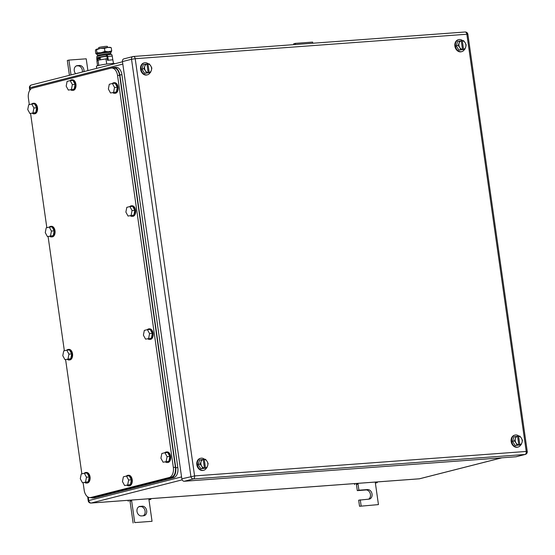 <?xml version="1.0" encoding="UTF-8"?>
<svg xmlns="http://www.w3.org/2000/svg" width="555" height="555" viewBox="0 0 555 555"><rect width="100%" height="100%" fill="white"/><g stroke="black" fill="none" stroke-linecap="round" stroke-linejoin="round"><path stroke-width="0.83" d="M312.784 43.241L312.625 42.097L295.315 43.373L295.475 44.518M295.315 43.373L293.713 43.783L293.831 44.636M356.22 484.529L358.037 484.106L356.22 484.529M354.52 483.599L354.659 484.591M375.381 483.079L377.268 482.635L375.346 482.829L375.242 482.073M356.553 483.454L356.657 484.161M357.933 483.349L358.905 490.204L367.563 489.565A4.856 3.795 -104.3 0 1 371.996 493.742A4.856 3.795 -104.3 0 1 369.443 499.063A4.856 3.795 -104.3 0 1 368.922 499.146L358.669 500.194L359.536 506.285L378.448 504.599L375.346 482.829M377.164 481.934L377.268 482.635M359.536 506.285L378.448 504.599M361.138 505.882L360.271 499.784M358.905 490.204L357.302 490.613L365.96 489.968A4.856 3.795 -104.3 0 1 370.275 493.659A4.856 3.795 -104.3 0 1 368.582 499.167M356.435 484.515L357.302 490.613M129.815 501.241L131.632 500.818L129.815 501.241M128.115 500.312L128.254 501.297M148.976 499.791L150.863 499.347L148.941 499.535L148.837 498.785M130.147 500.159L130.252 500.867M131.528 500.062L134.733 522.588L152.042 521.312L148.941 499.535M150.759 498.64L150.863 499.347M152.042 521.312L134.733 522.588M130.03 501.221L133.131 522.997M140.117 506.347A4.856 3.795 -104.3 0 0 139.603 506.431A4.856 3.795 -104.3 0 0 137.05 511.752A4.856 3.795 -104.3 0 0 141.483 515.928L143.558 515.775A4.856 3.795 -104.3 0 0 144.078 515.692A4.856 3.795 -104.3 0 0 146.631 510.378A4.856 3.795 -104.3 0 0 142.198 506.195L139.104 506.604M142.198 506.195L140.595 506.604A4.856 3.795 -104.3 0 1 144.91 510.288A4.856 3.795 -104.3 0 1 143.211 515.803M140.595 506.604L138.861 506.729M87.898 70.596L86.219 58.809L68.91 60.086L71.019 74.897M68.91 60.086L67.308 60.495L69.417 75.307M75.612 73.725A4.856 3.795 -104.3 0 1 74.273 68.966A4.856 3.795 -104.3 0 1 76.874 65.705A4.856 3.795 -104.3 0 1 77.395 65.622L79.469 65.469L76.132 66.003M79.469 65.469A4.856 3.795 -104.3 0 1 83.965 71.602M77.866 65.872A4.856 3.795 -104.3 0 1 82.369 72.004M143.842 68.64L145.389 70.679A4.412 3.448 -104.3 0 1 144.772 66.329L143.842 68.64L141.948 69.118L144.564 73.329L150.46 72.552L151.39 70.242A4.412 3.448 -104.3 0 1 149.212 72.552L150.46 72.552M141.948 69.118L143.329 64.616L146.95 64.012A4.412 3.448 -104.3 0 0 144.772 66.329L145.223 64.137M147.963 63.894L147.984 63.936A4.412 3.448 -104.3 0 1 149.198 64.338A4.412 3.448 -104.3 0 1 150.766 65.885A4.412 3.448 -104.3 0 1 151.39 70.242L151.841 68.05L150.766 65.885L149.219 63.839L146.964 64.144M146.464 72.844L148.171 72.629A4.412 3.448 -104.3 0 1 146.964 72.226A4.412 3.448 -104.3 0 1 145.389 70.679L146.464 72.844L144.564 73.329M147.984 63.936L149.212 72.552M148.171 72.629L146.95 64.012M149.198 72.601L148.164 72.677M150.127 72.636A6.181 4.829 -104.3 0 1 147.47 74.814A6.181 4.829 -104.3 0 1 146.811 74.925A6.181 4.829 -104.3 0 1 141.171 69.604A6.181 4.829 -104.3 0 1 144.418 62.833A6.181 4.829 -104.3 0 1 145.077 62.729A6.181 4.829 -104.3 0 1 148.331 63.874M147.2 74.876A6.181 4.829 -104.3 0 1 146.936 74.953A6.181 4.829 -104.3 0 1 146.277 75.057A6.181 4.829 -104.3 0 1 140.637 69.743A6.181 4.829 -104.3 0 1 143.884 62.972A6.181 4.829 -104.3 0 1 144.154 62.916M458.18 45.441L459.727 47.48A4.412 3.448 -104.3 0 1 459.11 43.123L458.18 45.441L456.279 45.919L458.902 50.13L464.792 49.353L465.721 47.036A4.412 3.448 -104.3 0 1 463.55 49.353L464.792 49.353M456.279 45.919L457.66 41.417L461.281 40.813A4.412 3.448 -104.3 0 0 459.11 43.123L459.561 40.938M462.294 40.695L462.322 40.737A4.412 3.448 -104.3 0 1 463.529 41.139A4.412 3.448 -104.3 0 1 465.104 42.686A4.412 3.448 -104.3 0 1 465.721 47.036L466.172 44.851L465.104 42.686L463.557 40.64L461.302 40.945M460.796 49.645L462.509 49.43A4.412 3.448 -104.3 0 1 461.302 49.027A4.412 3.448 -104.3 0 1 459.727 47.48L460.796 49.645L458.902 50.13M462.322 40.737L463.55 49.353M462.509 49.43L461.281 40.813M463.536 49.402L462.495 49.478M464.466 49.437A6.181 4.829 -104.3 0 1 461.809 51.615A6.181 4.829 -104.3 0 1 461.149 51.726A6.181 4.829 -104.3 0 1 455.502 46.405A6.181 4.829 -104.3 0 1 458.756 39.634A6.181 4.829 -104.3 0 1 459.415 39.53A6.181 4.829 -104.3 0 1 462.669 40.675M461.538 51.677A6.181 4.829 -104.3 0 1 461.274 51.754A6.181 4.829 -104.3 0 1 460.615 51.858A6.181 4.829 -104.3 0 1 454.968 46.537A6.181 4.829 -104.3 0 1 458.222 39.773A6.181 4.829 -104.3 0 1 458.492 39.717M514.457 440.878L516.004 442.918A4.412 3.448 -104.3 0 1 515.387 438.561L514.457 440.878L512.563 441.357L515.179 445.568L521.076 444.791L522.005 442.474A4.412 3.448 -104.3 0 1 519.827 444.784L521.076 444.791M512.563 441.357L513.937 436.854L517.565 436.251A4.412 3.448 -104.3 0 0 515.387 438.561L515.838 436.376M518.578 436.133L518.599 436.175A4.412 3.448 -104.3 0 1 519.813 436.577A4.412 3.448 -104.3 0 1 521.381 438.124A4.412 3.448 -104.3 0 1 522.005 442.474L522.456 440.288L521.381 438.124L519.834 436.077L517.579 436.383M517.08 445.082L518.786 444.867A4.412 3.448 -104.3 0 1 517.579 444.465A4.412 3.448 -104.3 0 1 516.004 442.918L517.08 445.082L515.179 445.568M518.599 436.175L519.827 444.784M518.786 444.867L517.565 436.251M519.813 444.839L518.779 444.916M520.743 444.874A6.181 4.829 -104.3 0 1 518.086 447.052A6.181 4.829 -104.3 0 1 517.427 447.163A6.181 4.829 -104.3 0 1 511.786 441.842A6.181 4.829 -104.3 0 1 515.033 435.071A6.181 4.829 -104.3 0 1 515.692 434.967A6.181 4.829 -104.3 0 1 518.946 436.112M517.815 447.115A6.181 4.829 -104.3 0 1 517.551 447.191A6.181 4.829 -104.3 0 1 516.892 447.295A6.181 4.829 -104.3 0 1 511.252 441.974A6.181 4.829 -104.3 0 1 514.499 435.21A6.181 4.829 -104.3 0 1 514.769 435.155M200.119 464.077L201.673 466.117A4.412 3.448 -104.3 0 1 201.049 461.767L200.119 464.077L198.225 464.556L200.841 468.767L206.737 467.99L207.667 465.673A4.412 3.448 -104.3 0 1 205.489 467.99L206.737 467.99M198.225 464.556L199.606 460.053L203.227 459.45A4.412 3.448 -104.3 0 0 201.049 461.767L201.5 459.575M204.24 459.332L204.268 459.373A4.412 3.448 -104.3 0 1 205.475 459.776A4.412 3.448 -104.3 0 1 207.05 461.323A4.412 3.448 -104.3 0 1 207.667 465.673L208.118 463.487L207.05 461.323L205.496 459.276L203.248 459.582M202.742 468.281L204.455 468.066A4.412 3.448 -104.3 0 1 203.241 467.664A4.412 3.448 -104.3 0 1 201.673 466.117L202.742 468.281L200.841 468.767M204.268 459.373L205.489 467.99M204.455 468.066L203.227 459.45M205.482 468.038L204.441 468.115M206.411 468.073A6.181 4.829 -104.3 0 1 203.747 470.252A6.181 4.829 -104.3 0 1 203.088 470.363A6.181 4.829 -104.3 0 1 197.448 465.041A6.181 4.829 -104.3 0 1 200.695 458.27A6.181 4.829 -104.3 0 1 201.354 458.166A6.181 4.829 -104.3 0 1 204.608 459.311M203.477 470.314A6.181 4.829 -104.3 0 1 203.213 470.39A6.181 4.829 -104.3 0 1 202.554 470.494A6.181 4.829 -104.3 0 1 196.914 465.173A6.181 4.829 -104.3 0 1 200.161 458.409A6.181 4.829 -104.3 0 1 200.431 458.354M181.832 478.798L122.454 61.584L131.528 59.274L190.906 476.488A2.65 2.067 75.7 0 0 193.355 478.944L525.002 454.469A2.65 2.067 75.7 0 0 525.28 454.427A2.65 2.65 0 0 0 527.25 451.486L526.23 451.451A2.65 1.637 85.8 0 1 525.002 454.469L515.921 456.779L184.281 481.261L193.355 478.944A2.65 1.637 85.8 0 0 194.583 475.926L526.23 451.451L466.852 34.237L135.205 58.712L194.583 475.926L181.832 478.798A2.65 2.067 75.7 0 0 184.281 481.261M515.921 456.779A2.65 2.067 75.7 0 0 516.206 456.737A2.65 2.067 75.7 0 0 516.476 456.64M124.154 58.823A2.65 2.067 75.7 0 0 123.876 58.865A2.65 2.067 75.7 0 0 122.454 61.584M83.118 482.683L84.18 490.141A8.831 5.46 -94.2 0 0 90.174 497.592L92.838 497.342L171.315 477.356C174.485 476.01 175.852 472.652 175.415 467.282L119.63 75.327C118.562 70.117 116.37 67.668 113.053 67.981M171.315 477.356L169.24 477.508A8.831 5.46 -94.2 0 0 173.34 467.435L117.556 75.48A8.831 5.46 -94.2 0 0 111.569 68.036L113.615 67.883M111.569 68.036A8.831 5.46 -94.2 0 0 110.979 68.133L32.495 88.12A8.831 5.46 -94.2 0 0 28.402 98.193L29.318 104.638M81.862 473.859L65.608 359.612M64.352 350.788L48.091 236.541M46.835 227.716L30.574 113.47M90.174 497.592A8.831 5.46 -94.2 0 0 90.763 497.495L169.24 477.508M68.022 358.877L68.945 354.132L66.787 350.17L69.555 349.962L71.713 353.923L70.797 358.676L64.942 359.661L70.797 358.676M64.942 359.661L62.784 355.7L63.7 350.954L66.787 350.17M68.945 354.132L71.713 353.923M66.732 350.177A5.3 3.274 85.8 0 1 67.89 349.483A5.3 3.274 85.8 0 1 68.244 349.428A5.3 3.274 85.8 0 1 71.872 354.18A5.3 3.274 85.8 0 1 69.375 359.938A5.3 3.274 85.8 0 1 69.021 359.994A5.3 3.274 85.8 0 1 67.433 359.48M68.244 349.428L68.938 349.373A5.3 3.274 85.8 0 1 72.566 354.132A5.3 3.274 85.8 0 1 70.069 359.883A5.3 3.274 85.8 0 1 69.715 359.945L69.021 359.994M85.539 481.948L86.462 477.203L84.304 473.242L87.073 473.033L89.23 477.002L88.307 481.747L82.459 482.739L88.307 481.747M82.459 482.739L80.295 478.771L81.217 474.025L84.304 473.242M86.462 477.203L89.23 477.002M84.249 473.255A5.3 3.274 85.8 0 1 85.408 472.555A5.3 3.274 85.8 0 1 85.761 472.499A5.3 3.274 85.8 0 1 89.39 477.251A5.3 3.274 85.8 0 1 86.892 483.01A5.3 3.274 85.8 0 1 86.538 483.065A5.3 3.274 85.8 0 1 84.95 482.552M85.761 472.499L86.455 472.451A5.3 3.274 85.8 0 1 90.083 477.203A5.3 3.274 85.8 0 1 87.586 482.961A5.3 3.274 85.8 0 1 87.232 483.017L86.538 483.065M166.153 461.42L167.076 456.668L164.918 452.707L167.686 452.505L169.844 456.467L168.921 461.212L163.073 462.204L168.921 461.212M163.073 462.204L160.908 458.243L161.831 453.49L164.918 452.707M167.076 456.668L169.844 456.467M164.863 452.72A5.3 3.274 85.8 0 1 166.021 452.027A5.3 3.274 85.8 0 1 166.375 451.971A5.3 3.274 85.8 0 1 170.003 456.723A5.3 3.274 85.8 0 1 167.506 462.475A5.3 3.274 85.8 0 1 167.152 462.537A5.3 3.274 85.8 0 1 165.563 462.017M166.375 451.971L167.069 451.916A5.3 3.274 85.8 0 1 170.697 456.668A5.3 3.274 85.8 0 1 168.2 462.426A5.3 3.274 85.8 0 1 167.846 462.481L167.152 462.537M148.636 338.342L149.559 333.597L147.401 329.635L150.169 329.434L152.327 333.395L151.411 338.141L145.556 339.133L151.411 338.141M145.556 339.133L143.398 335.164L144.314 330.419L147.401 329.635M149.559 333.597L152.327 333.395M147.346 329.649A5.3 3.274 85.8 0 1 148.504 328.955A5.3 3.274 85.8 0 1 148.858 328.893A5.3 3.274 85.8 0 1 152.486 333.652A5.3 3.274 85.8 0 1 149.989 339.403A5.3 3.274 85.8 0 1 149.635 339.459A5.3 3.274 85.8 0 1 148.046 338.945M148.858 328.893L149.552 328.844A5.3 3.274 85.8 0 1 153.18 333.597A5.3 3.274 85.8 0 1 150.682 339.355A5.3 3.274 85.8 0 1 150.329 339.41L149.635 339.459M131.126 215.271L132.041 210.525L129.884 206.564L132.652 206.356L134.816 210.317L133.894 215.069L128.038 216.055L133.894 215.069M128.038 216.055L125.881 212.093L126.804 207.348L129.884 206.564M132.041 210.525L134.816 210.317M129.835 206.578A5.3 3.274 85.8 0 1 130.987 205.877A5.3 3.274 85.8 0 1 131.341 205.822A5.3 3.274 85.8 0 1 134.969 210.574A5.3 3.274 85.8 0 1 132.472 216.332A5.3 3.274 85.8 0 1 132.118 216.388A5.3 3.274 85.8 0 1 130.529 215.874M131.341 205.822L132.034 205.773A5.3 3.274 85.8 0 1 135.663 210.525A5.3 3.274 85.8 0 1 133.165 216.277A5.3 3.274 85.8 0 1 132.811 216.339L132.118 216.388M50.512 235.806L51.428 231.053L49.27 227.092L52.038 226.891L54.203 230.852L53.28 235.597L47.425 236.59L53.28 235.597M47.425 236.59L45.267 232.628L46.19 227.876L49.27 227.092M51.428 231.053L54.203 230.852M49.222 227.106A5.3 3.274 85.8 0 1 50.373 226.412A5.3 3.274 85.8 0 1 50.727 226.35A5.3 3.274 85.8 0 1 54.355 231.109A5.3 3.274 85.8 0 1 51.865 236.86A5.3 3.274 85.8 0 1 51.511 236.923A5.3 3.274 85.8 0 1 49.915 236.402M50.727 226.35L51.421 226.301A5.3 3.274 85.8 0 1 55.049 231.053A5.3 3.274 85.8 0 1 52.552 236.812A5.3 3.274 85.8 0 1 52.198 236.867L51.511 236.923M127.706 484.751L128.628 479.999L126.471 476.037L129.239 475.836L131.396 479.798L130.474 484.543L124.625 485.535L130.474 484.543M124.625 485.535L122.461 481.573L123.383 476.821L126.471 476.037M128.628 479.999L131.396 479.798M126.415 476.051A5.3 3.274 85.8 0 1 127.574 475.358A5.3 3.274 85.8 0 1 127.927 475.302A5.3 3.274 85.8 0 1 131.556 480.054A5.3 3.274 85.8 0 1 129.058 485.805A5.3 3.274 85.8 0 1 128.704 485.868A5.3 3.274 85.8 0 1 127.116 485.354M127.927 475.302L128.621 475.246A5.3 3.274 85.8 0 1 132.25 480.006A5.3 3.274 85.8 0 1 129.752 485.757A5.3 3.274 85.8 0 1 129.398 485.812L128.704 485.868M71.428 89.313L72.351 84.568L70.187 80.6L72.955 80.399L75.119 84.36L74.197 89.105L68.348 90.097L74.197 89.105M68.348 90.097L66.184 86.136L67.106 81.391L70.187 80.6M72.351 84.568L75.119 84.36M70.138 80.614A5.3 3.274 85.8 0 1 71.29 79.92A5.3 3.274 85.8 0 1 71.644 79.865A5.3 3.274 85.8 0 1 75.279 84.617A5.3 3.274 85.8 0 1 72.781 90.375A5.3 3.274 85.8 0 1 72.427 90.43A5.3 3.274 85.8 0 1 70.832 89.917M71.644 79.865L72.337 79.809A5.3 3.274 85.8 0 1 75.966 84.568A5.3 3.274 85.8 0 1 73.475 90.319A5.3 3.274 85.8 0 1 73.121 90.375L72.427 90.43M113.608 92.199L114.531 87.454L112.367 83.486L115.135 83.285L117.299 87.246L116.377 91.991L110.521 92.983L116.377 91.991M110.521 92.983L108.364 89.022L109.286 84.277L112.367 83.486M114.531 87.454L117.299 87.246M112.318 83.5A5.3 3.274 85.8 0 1 113.47 82.806A5.3 3.274 85.8 0 1 113.824 82.751A5.3 3.274 85.8 0 1 117.452 87.503A5.3 3.274 85.8 0 1 114.961 93.261A5.3 3.274 85.8 0 1 114.607 93.316A5.3 3.274 85.8 0 1 113.012 92.803M113.824 82.751L114.517 82.695A5.3 3.274 85.8 0 1 118.146 87.454A5.3 3.274 85.8 0 1 115.648 93.205A5.3 3.274 85.8 0 1 115.294 93.268L114.607 93.316M32.995 112.727L33.917 107.982L31.753 104.021L34.521 103.813L36.685 107.781L35.763 112.526L29.908 113.518L35.763 112.526M29.908 113.518L27.75 109.55L28.673 104.805L31.753 104.021M33.917 107.982L36.685 107.781M31.704 104.035A5.3 3.274 85.8 0 1 32.856 103.341A5.3 3.274 85.8 0 1 33.21 103.279A5.3 3.274 85.8 0 1 36.838 108.038A5.3 3.274 85.8 0 1 34.348 113.789A5.3 3.274 85.8 0 1 33.994 113.844A5.3 3.274 85.8 0 1 32.398 113.331M33.21 103.279L33.904 103.23A5.3 3.274 85.8 0 1 37.532 107.982A5.3 3.274 85.8 0 1 35.041 113.74A5.3 3.274 85.8 0 1 34.688 113.796L33.994 113.844M113.886 67.467L115.939 67.315A8.831 5.46 -94.2 0 1 121.927 74.758L177.836 467.581A8.831 5.46 -94.2 0 1 173.736 477.654L171.655 477.806C174.825 476.467 176.192 473.11 175.755 467.74L119.852 74.911C118.777 69.701 116.585 67.252 113.269 67.564L111.284 68.071M90.076 497.592L92.643 497.932L171.655 477.806M113.858 67.467L113.269 67.564M173.736 477.654L94.725 497.779L92.643 497.932M92.081 498.022L94.135 497.877A8.831 5.46 -94.2 0 0 94.725 497.779M107.545 47.439L107.399 46.44A4.412 0.382 171.9 0 0 104.416 46.502A4.412 0.382 171.9 0 0 99.567 47.321A4.412 0.382 171.9 0 0 98.658 47.681L98.804 48.687M107.795 52.212A4.412 0.382 171.9 0 0 100.406 53.19A4.412 0.382 171.9 0 0 99.893 53.335M97.555 65.754L96.896 61.099L98.034 60.197L107.254 58.691M112.575 58.303L113.504 63.478M106.72 64.047L105.97 58.788M98.776 65.428L98.034 60.197M114.774 63.756L114.767 63.7A9.268 0.798 171.9 0 0 108.496 63.832A9.268 0.798 171.9 0 0 98.311 65.539A9.268 0.798 171.9 0 0 96.404 66.309L96.695 68.355M110.417 52.316A7.506 0.645 171.9 0 0 111.229 51.983A7.506 0.645 171.9 0 0 111.229 51.976A7.506 0.645 171.9 0 0 111.257 51.962A7.506 0.645 171.9 0 0 108.405 51.775A7.506 0.645 171.9 0 0 101.038 52.732A7.506 0.645 171.9 0 0 96.501 53.884A7.506 0.645 171.9 0 0 96.48 53.904A7.506 0.645 171.9 0 0 96.535 54.071A7.506 0.645 171.9 0 0 97.403 54.168M110.632 47.605L107.781 47.425A7.506 0.645 -8.1 0 1 110.584 47.439L110.938 47.577M104.479 48.334L100.42 48.375A7.506 0.645 -8.1 0 1 107.781 47.425L104.479 48.334L104.916 51.365L101.038 52.732L96.979 52.774L96.48 53.904L95.835 53.675L95.404 50.644L95.883 49.534A7.506 0.645 -8.1 0 1 95.883 49.527A7.506 0.645 -8.1 0 1 100.42 48.375L96.542 49.742L95.883 49.527L96.542 49.742L96.979 52.774M96.48 53.904L95.835 53.675M111.278 47.834L111.708 50.866L108.405 51.775L104.916 51.365M110.57 51.768L111.257 51.962L111.708 50.866M107.483 60.322L112.783 59.787L107.483 60.322L106.962 56.631A0.673 0.416 85.8 0 0 106.456 56.069A7.617 0.652 171.9 0 0 98.471 57.436A7.617 0.652 171.9 0 0 96.903 58.067A7.617 0.652 171.9 0 0 97.93 58.247A0.673 0.416 85.8 0 0 97.618 59.01L100.247 58.816M108.287 60.12L107.76 56.43L112.263 56.097L112.783 59.787M106.546 56.062L106.276 54.765A1.998 1.235 85.8 0 1 106.407 54.744A1.998 1.235 85.8 0 1 107.76 56.43M106.539 54.744L110.771 54.432A1.998 1.235 85.8 0 1 110.91 54.411A1.998 1.235 85.8 0 1 112.263 56.097M106.276 54.765A7.617 0.652 171.9 0 0 98.284 56.124A7.617 0.652 171.9 0 0 96.716 56.756L96.903 58.067M111.846 54.973L111.798 54.612A7.617 0.652 171.9 0 0 111.208 54.446M106.851 56.305A4.683 0.402 171.9 0 0 100.774 57.262A4.683 0.402 171.9 0 0 99.81 57.651A4.683 0.402 171.9 0 0 100.094 57.748M97.812 60.37L97.618 59.01M97.063 60.96L96.813 59.212A1.998 1.235 85.8 0 1 96.889 57.97M108.544 54.48A6.715 0.576 171.9 0 0 110.764 53.738A6.715 0.576 171.9 0 0 110.202 53.578A6.715 0.576 171.9 0 0 110.133 53.578A6.715 0.576 171.9 0 0 104.035 54.106A6.715 0.576 171.9 0 0 98.027 55.299A6.715 0.576 171.9 0 0 97.472 55.632A6.715 0.576 171.9 0 0 98.027 55.771A6.715 0.576 171.9 0 0 99.803 55.729M97.472 55.632L97.035 54.432A6.979 0.597 -8.1 0 1 97.611 54.092A6.979 0.597 -8.1 0 1 103.854 52.843A6.979 0.597 -8.1 0 1 110.195 52.295A6.979 0.597 -8.1 0 1 110.265 52.302A6.979 0.597 -8.1 0 1 110.847 52.468L110.764 53.738M108.357 52.212A4.939 0.423 171.9 0 0 108.308 52.212A4.939 0.423 171.9 0 0 103.82 52.6A4.939 0.423 171.9 0 0 99.4 53.481L97.611 54.092M367.563 489.565L365.96 489.968M77.395 65.622L76.382 65.878M31.704 84.936A2.65 2.067 75.7 0 0 31.42 84.984A2.65 2.067 75.7 0 0 29.998 87.704L122.808 64.068M88.28 497.197L88.758 500.561L181.561 476.925M122.482 61.792L31.42 84.984A2.65 2.65 0 0 0 29.45 87.926L29.998 87.704L30.268 89.612M87.648 496.822L88.21 500.783L88.758 500.561A2.65 2.067 75.7 0 0 91.207 503.017L182.165 479.853M88.21 500.783A2.65 2.65 0 0 0 91.027 503.052A2.65 1.637 85.8 0 0 91.207 503.017L419.386 478.798L501.72 457.826M419.941 478.66A2.65 2.067 -104.3 0 1 419.67 478.75A2.65 2.067 -104.3 0 1 419.386 478.798A2.65 1.637 -94.2 0 1 419.212 478.826A2.65 2.65 0 0 0 419.67 478.75L501.859 457.819M419.032 478.826A2.65 1.637 -94.2 0 0 419.212 478.826L91.027 503.052M527.25 451.486L467.872 34.271L466.852 34.237A2.65 1.637 -94.2 0 0 465.055 32.003A2.65 1.637 -94.2 0 0 464.875 32.03M135.205 58.712A2.65 1.637 -94.2 0 0 133.408 56.478A2.65 1.637 -94.2 0 0 133.235 56.506A2.65 2.067 75.7 0 0 132.95 56.554A2.65 2.067 75.7 0 0 131.528 59.274L135.205 58.712M175.415 467.282L173.34 467.435M117.556 75.48L119.63 75.327M92.838 497.342L90.763 497.495M177.836 467.581L175.755 467.74M121.927 74.758L119.852 74.911M100.143 58.081L97.93 58.247M29.45 87.926L29.79 90.271M147.47 74.814L146.936 74.953M144.418 62.833L143.884 62.972M461.809 51.615L461.274 51.754M458.756 39.634L458.222 39.773M518.086 447.052L517.551 447.191M515.033 435.071L514.499 435.21M203.747 470.252L203.213 470.39M200.695 458.27L200.161 458.409M467.872 34.271A2.65 2.65 0 0 0 465.055 32.003L133.408 56.478A2.65 2.65 0 0 0 132.95 56.554L123.876 58.865M516.206 456.737L525.28 454.427M99.685 54.869L99.81 55.778M100.053 57.484L100.379 59.78M108.426 53.62L108.558 54.584M96.535 54.071L96.175 53.932M106.407 54.744L110.91 54.411M108.308 52.212L110.195 52.295"/></g></svg>
